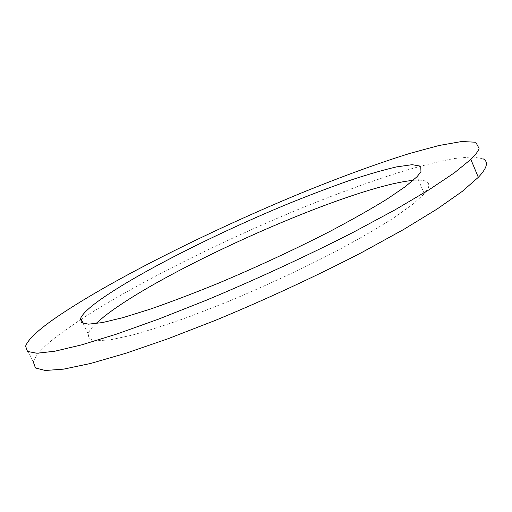 <?xml version="1.0" encoding="UTF-8"?>
<svg xmlns="http://www.w3.org/2000/svg" width="512" height="512" viewBox="0 0 512 512"><rect width="100%" height="100%" fill="white"/><g stroke="black" fill="none" stroke-linecap="round" stroke-linejoin="round"><path stroke-width="0.38" stroke-dasharray="2.56 1.92" d="M95.872 323.629C91.693 327.616 89.114 330.995 88.128 333.773L89.069 338.682L96.422 340.813L110.534 339.782L131.398 335.322C148.512 330.637 168.384 324.224 191.008 316.07L227.251 301.894C266.189 285.638 303.232 268.358 338.381 250.042C360.077 238.323 378.765 227.45 394.438 217.421L412.89 204.23L424.32 193.779L428.051 188.506C430.822 181.926 425.856 179.213 413.158 180.371M25.6 346.182L33.363 362.048C35.341 355.123 44.166 345.798 59.834 334.08L80.218 319.821M81.146 319.213C137.907 282.406 224.666 239.488 305.53 206.477C340.531 192.358 373.133 180.57 403.334 171.117C422.528 165.466 439.539 161.254 454.374 158.49L472.352 156.832L483.456 158.97M424.32 193.779L417.056 176.691M88.128 333.773L83.213 323.52"/><path stroke-width="0.77" d="M420.954 171.776L420.755 166.182L412.141 164.685L396.467 166.906C383.046 170.029 367.379 174.573 349.459 180.525C330.656 187.13 310.81 194.643 289.907 203.078C216.518 233.21 134.733 274.413 97.088 301.997C87.962 308.774 82.483 314.17 80.659 318.202L81.344 322.579L88.448 324.166L102.336 322.592L123.014 317.626L150.035 309.21C170.899 301.958 193.766 293.261 218.643 283.117C257.626 266.688 294.79 249.414 330.138 231.302C351.981 219.744 370.822 209.094 386.662 199.347L405.376 186.618L417.056 176.691L420.954 171.776M413.158 180.371C350.643 186.202 164.448 268.806 104.045 316.602L95.872 323.629M80.218 319.821L81.146 319.213M483.456 158.97C485.926 160.39 486.835 162.573 486.176 165.53C485.472 168.595 482.854 172.531 478.317 177.325L462.208 191.418L437.139 209.018L403.456 229.581L362.266 252.23C316.806 275.84 265.35 299.718 215.411 320.352L167.968 338.758L125.728 353.306L90.573 363.475L63.629 369.133L45.312 370.483L35.424 367.942L33.363 362.048M52.909 319.763C106.496 282.234 208.083 231.526 300.269 193.44C339.898 177.274 377.555 163.424 410.067 153.344L439.136 145.478L461.715 141.517L475.757 142.24L479.072 148.403C478.253 151.2 475.507 154.854 470.842 159.379L454.4 172.806L428.992 189.805L394.989 209.875L353.504 232.173C307.782 255.533 256.154 279.411 206.163 300.294L158.733 319.059L116.595 334.099L81.619 344.87L54.925 351.2L36.896 353.248L27.328 351.398L25.6 346.182C27.878 339.846 36.979 331.04 52.909 319.763M83.213 323.52L80.659 318.202M478.317 177.325L470.842 159.379"/></g></svg>
